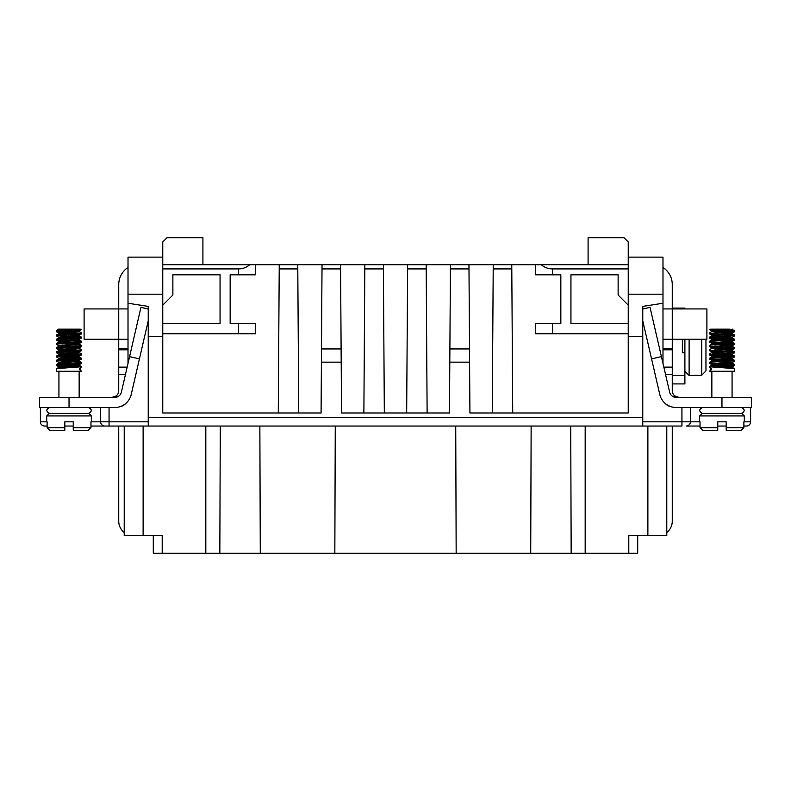 <?xml version="1.0" encoding="UTF-8"?>
<svg xmlns="http://www.w3.org/2000/svg" width="791" height="791" viewBox="0 0 791 791"><rect width="100%" height="100%" fill="white"/><g stroke="black" fill="none" stroke-linecap="round" stroke-linejoin="round"><path stroke-width="1.19" d="M670.382 406.475A9.265 9.265 0 0 1 665.28 403.489M662.987 363.425L662.987 303.24L642.767 306.404L642.767 336.313L628.232 336.313L628.232 294.193L662.987 294.193L662.987 257.124L628.232 257.124M662.987 294.193L662.987 303.24M746.397 426.042A4.212 4.212 0 0 0 750.61 421.83L750.61 407.503L750.61 421.83A4.212 4.212 0 0 1 746.397 426.042L743.886 426.042M700.035 426.042L686.153 426.042A4.212 4.212 0 0 0 690.365 421.83L690.365 407.503M128.013 303.24L128.013 294.193L162.768 294.193L162.768 336.313L148.233 336.313L148.233 306.404L128.013 303.24L128.013 363.425M125.72 403.489A9.265 9.265 0 0 1 120.618 406.475M128.013 294.193L128.013 257.124L162.768 257.124M90.965 427.723L88.384 430.255L73.247 430.255L73.247 427.723L90.965 427.723L90.965 421.83L100.635 421.83L100.635 407.503M49.695 430.255L47.114 427.723L64.822 427.723L64.822 430.255L49.695 430.255L47.114 427.723L47.114 421.83L40.39 421.83L40.39 407.503L40.39 421.83A4.212 4.212 0 0 0 44.603 426.042L47.114 426.042M637.714 535.566L637.714 553.255L153.286 553.255L153.286 535.566M219.839 553.255L220.264 426.042M530.721 553.255L531.137 426.042M455.735 426.042L456.16 553.255M726.178 426.042L717.753 426.042M681.941 407.503L681.941 426.042L90.965 426.042M73.247 426.042L64.822 426.042M202.911 264.708L202.911 237.745L166.98 237.745L162.768 241.957L162.768 264.708L279.233 264.708L279.213 268.92L297.802 268.92L297.772 264.708L279.233 264.708M588.089 264.708L588.089 237.745L624.02 237.745L628.232 241.957L628.232 264.708L541.271 264.708C544.475 267.457 548.193 268.861 552.415 268.92L628.232 268.92L628.232 294.193M297.772 264.708L322.036 264.708L322.006 268.92L340.595 268.92L341.109 348.95L321.492 348.95L322.006 268.92M340.595 268.92L340.565 264.708L322.036 264.708M340.565 264.708L364.829 264.708L364.809 268.92L383.398 268.92L383.368 264.708L364.829 264.708M383.368 264.708L407.632 264.708L406.673 412.981M427.12 412.981L426.171 264.708L407.632 264.708M426.171 264.708L450.435 264.708L449.891 348.95L469.508 348.95L468.964 264.708L450.435 264.708M468.964 264.708L493.228 264.708L492.269 412.981M512.716 412.981L511.767 264.708L493.228 264.708M511.767 264.708L541.271 264.708M162.768 333.792L255.434 333.792L255.434 323.677L230.161 323.677L230.161 274.813L255.434 274.813L255.434 264.708M341.109 348.95L341.198 362.149L321.403 362.149L321.492 348.95M449.891 348.95L449.476 412.981L341.524 412.981L341.198 362.149M628.232 336.313L628.232 412.981L469.923 412.981L469.597 362.149L449.802 362.149M469.597 362.149L469.508 348.95M628.232 333.792L535.566 333.792L535.566 323.677L560.839 323.677L560.839 274.813L535.566 274.813L535.566 264.708M628.232 323.677L570.944 323.677L570.944 274.813L618.127 274.813L618.127 295.033L628.232 305.148M162.768 323.677L220.056 323.677L220.056 274.813L172.873 274.813L172.873 295.033L162.768 305.148M162.768 264.708L162.768 268.92L238.585 268.92C242.807 268.861 246.525 267.457 249.729 264.708M148.233 426.042L148.233 417.618L642.767 417.618L642.767 426.042M148.233 336.313L148.233 417.618M642.767 336.313L642.767 417.618M162.768 336.313L162.768 412.981L321.077 412.981L321.403 362.149M278.284 412.981L279.213 268.92M297.802 268.92L298.731 412.981M363.88 412.981L364.809 268.92M383.398 268.92L384.327 412.981M628.232 268.92L628.232 264.708M162.768 268.92L162.768 294.193M666.783 426.042L666.783 535.566L628.796 535.566L628.796 553.255M334.84 553.255L335.265 426.042M571.161 553.255L570.736 426.042M109.059 407.503L109.059 421.83L100.635 421.83A4.212 4.212 0 0 0 104.847 426.042M162.204 553.255L162.204 535.566L124.217 535.566L124.217 426.042M260.279 553.255L259.863 426.042M148.233 309.034L140.956 307.353L129.586 356.603L139.434 358.877L148.233 320.79M139.434 358.877L131.227 394.442A16.848 16.848 0 0 1 114.804 407.503L39.55 407.503L39.55 397.398L69.035 397.398L69.035 407.503M129.586 356.603L121.379 392.168A6.743 6.743 0 0 1 114.804 397.398L116.218 397.25L116.218 395.915L112.006 397.398A6.743 6.743 0 0 0 118.739 390.655L118.739 374.262L125.512 374.262M118.739 426.042L118.739 521.239A14.327 14.327 0 0 0 124.217 532.501M128.013 267.506A20.22 20.22 0 0 0 118.739 284.503L118.739 308.935L84.103 308.935L84.103 339.26L118.739 339.26L118.739 374.262M128.013 308.935L118.739 308.935L118.739 339.26L128.013 339.26M128.013 348.534L118.739 348.534M114.804 397.398L69.035 397.398M112.006 397.398L113.311 397.27M114.062 397.072L114.863 396.756M79.515 369.615L81.671 371.276L56.398 371.276L56.398 368.784L57.14 368.566L81.621 366.747L79.515 365.402L76.697 364.958L79.505 365.393L77.854 365.857L61.382 367.064M79.515 368.735L81.641 367.499L80.247 367.766L80.247 371.226L81.671 371.276M70.083 366.451L56.458 365.284L80.247 363.553L81.621 363.296L81.671 362.466L57.832 364.265L56.448 364.513L56.398 365.343L56.398 364.572M58.564 366.629L70.083 367.677L58.554 366.49L79.505 364.522L67.996 365.571L76.074 366.025M70.083 362.238L61.995 361.784L70.083 362.238M58.554 362.416L56.725 360.973L79.822 359.391L81.621 359.084L81.671 358.254L58.722 359.954L56.448 360.3L56.398 361.131L56.398 360.36M67.986 361.358L76.074 361.813M81.641 359.074L78.072 360.597L58.801 362.189L58.504 363.356L61.995 363.919L59.098 363.138L79.505 361.18L81.641 362.416L81.671 363.237M70.083 358.026L62.005 357.572M58.554 358.204L56.438 356.968L57.229 356.672L80.247 355.129L81.641 354.862L81.671 354.042L57.466 355.881L56.448 356.088L56.398 356.919L56.398 356.148M58.366 356.533L76.074 357.601M81.621 358.194L81.671 359.025M70.083 353.814L62.005 353.359M56.448 352.766L80.247 350.917L81.621 350.66L81.671 349.83L58.257 351.58L56.448 351.876L56.398 352.707L56.398 351.936M67.996 352.934L76.074 353.389L67.996 352.934M79.515 352.766L81.641 353.992L81.671 354.813M70.092 349.602L61.995 349.147M79.565 348.584L79.565 347.605L58.564 349.78L56.398 348.495L80.247 346.705L81.621 346.448L81.671 345.618L59.246 347.269L56.448 347.664L58.366 348.109M67.986 348.722L76.074 349.177L67.986 348.722M58.504 349.711L58.86 350.897L61.995 351.283L58.86 350.897L59.404 350.453L79.505 348.544L81.671 349.83M70.083 345.39L62.005 344.935M81.641 342.226L79.031 343.601L58.564 345.568L56.398 344.283L57.555 343.986L80.247 342.493L81.621 342.236L81.671 341.405L57.842 343.195L56.448 343.452L56.398 344.283M67.996 344.51L76.074 344.965M58.564 346.438L56.438 347.674L58.504 346.507L58.504 345.538L58.583 346.596L62.005 347.071L58.583 346.596L60.086 346.142L79.505 344.332L81.671 345.618M61.995 340.723L70.092 341.178L56.734 339.912L80.247 338.281L81.621 338.024L81.671 337.193L58.732 338.894L56.448 339.24L56.398 340.071M67.986 340.298L76.074 340.753M81.641 338.014L78.19 339.517L58.85 341.109L58.504 342.295L61.995 342.859L59.167 342.068L79.505 340.12L81.671 341.405M70.083 336.966L62.005 336.511M79.515 335.038L81.641 333.802L78.823 335.216L58.564 337.144L56.408 335.839L80.247 334.069L81.641 333.802L81.671 332.981L57.476 334.82L56.448 335.028L56.398 335.859M67.986 336.086L76.074 336.541M70.083 332.754L62.005 332.299M56.448 331.706L80.247 329.857L80.247 329.155L58.267 330.509L56.448 330.816L56.398 331.647M67.996 331.874L76.074 332.329M79.505 330.826L81.641 329.59L80.316 329.214L81.621 329.6L79.268 330.915L59.987 332.497L58.504 332.863L58.514 333.901L62.005 334.435L58.969 333.683L79.505 331.696L81.671 332.981M61.372 329.155L56.438 330.826L58.504 329.155L61.372 329.155L58.504 329.155L58.504 329.659L61.995 330.223L58.504 329.659L61.372 329.155L58.504 329.155L79.713 329.155M58.504 332.863L70.092 333.98M58.564 337.144L61.382 337.579M76.074 338.617L79.565 339.181M58.504 341.287L70.092 342.404M58.564 345.568L61.382 346.003M58.564 349.78L61.372 350.215M81.641 350.65L77.736 352.213L58.504 353.923L61.382 354.427L58.564 354.862L78.289 353.172L79.505 352.756L76.697 352.321L79.505 352.756M58.504 358.135L58.722 359.282L62.005 359.707L58.603 359.055L79.1 357.245L79.565 356.069L58.514 358.115L70.083 359.252M58.504 362.347L61.372 362.851L58.504 363.356L58.504 362.387M62.005 368.131L58.504 367.568L62.005 368.131M79.505 361.18L76.697 360.745L79.505 361.18M79.565 357.038L67.986 355.92M62.005 355.495L58.504 354.932L62.005 355.495M79.505 348.544L76.697 348.109L79.505 348.544M79.505 344.332L76.697 343.897L79.505 344.332M79.505 340.12L76.697 339.685L79.505 340.12M58.504 337.075L58.672 338.212L62.005 338.647L58.633 337.984L77.627 336.393L79.545 335.938L76.697 335.473L81.641 337.144M79.505 331.696L76.697 331.261L79.505 331.696M58.93 397.398L58.93 371.276L58.93 397.398M49.24 413.406L88.839 413.406L91.361 415.928L46.709 415.928L49.24 413.406M64.822 430.255L64.822 421.83L73.247 421.83L64.822 421.83M73.247 421.83L73.247 430.255M58.366 343.897L76.074 342.829M58.504 358.175L58.504 359.144L61.372 358.639M81.641 358.204L76.697 356.533M58.504 349.751L58.504 350.72L56.438 351.886L58.564 350.65M58.504 341.326L58.504 342.295L61.372 341.791M58.504 337.114L58.504 338.083L56.438 339.25L58.564 338.014M58.504 332.892L58.504 333.871L61.372 333.367M662.987 308.935L706.897 308.935L706.897 339.26L662.987 339.26M662.987 348.534L672.261 348.534L672.261 374.262L665.488 374.262M642.767 309.034L650.044 307.353L669.621 392.168A6.743 6.743 0 0 0 676.196 397.398L674.782 397.25L674.782 395.915L678.994 397.398A6.743 6.743 0 0 1 672.261 390.655L672.261 374.262M678.994 397.398L677.689 397.27M676.938 397.072L676.137 396.756M662.987 267.506A20.22 20.22 0 0 1 672.261 284.503L672.261 348.534M672.261 426.042L672.261 521.239A14.327 14.327 0 0 1 666.783 532.501M676.196 397.398L751.45 397.398L751.45 407.503L676.196 407.503A16.848 16.848 0 0 1 659.773 394.442L642.767 320.79M661.414 356.603L651.566 358.877M684.897 308.935L684.897 308.095L672.261 308.095M684.897 383.912L672.261 383.912L684.897 383.912L684.897 375.488L672.261 375.488M684.897 339.26L684.897 352.746L682.366 352.746L682.366 339.26M684.897 352.746L684.897 375.488M701.746 339.26L701.746 375.191L705.958 370.93L705.958 339.26M701.746 375.191L689.109 375.488L689.109 339.26M684.897 371.276L689.109 375.488M741.76 413.406L702.161 413.406L699.639 415.928L744.291 415.928L741.76 413.406M702.616 430.255L717.753 430.255L717.753 427.723L700.035 427.723L702.616 430.255M750.61 421.83L743.886 421.83L743.886 427.723L726.178 427.723L726.178 430.255L741.305 430.255L743.886 427.723L741.305 430.255M711.485 369.615L709.329 371.276L734.602 371.276L734.602 368.784L733.86 368.566L709.379 366.747L711.485 365.402L714.303 364.958L711.495 365.393L713.146 365.857L729.618 367.064M709.329 371.276L710.753 371.226L710.753 367.766L709.379 367.508L709.329 366.678L709.329 367.449M710.753 362.802L733.168 364.265L734.552 364.513L734.602 365.343L710.753 363.553L709.329 363.247L709.329 362.466L710.753 362.802M709.359 363.287L712.038 364.681L723.004 365.571L714.926 366.025M720.917 366.451L734.226 365.501L734.602 364.572M710.753 358.59L732.278 359.954L734.552 360.3L734.602 361.131L711.178 359.391L709.329 359.025L709.329 358.254L710.753 358.59M723.014 361.358L714.926 361.813M709.359 359.074L712.928 360.597L732.199 362.189L732.496 363.356L729.005 363.919L731.902 363.138L711.495 361.18L709.359 362.416L709.329 363.237M720.917 362.238L729.005 361.784L720.917 362.238M732.446 362.416L734.562 361.18L734.602 360.36M710.753 354.378L733.534 355.881L734.552 356.088L734.602 356.919L710.753 355.129L709.329 354.813L709.329 354.042L710.753 354.378M732.634 356.533L714.926 357.601M709.379 358.194L709.329 359.025M720.917 358.026L728.995 357.572M734.562 356.968L732.446 358.204L734.562 356.968L734.602 356.148M710.753 350.166L732.743 351.58L734.552 351.876L734.602 352.707L710.753 350.917L709.329 350.601L709.329 349.83L710.753 350.166M723.004 352.934L714.926 353.389L723.004 352.934M711.485 352.766L709.359 353.992L709.329 354.813M720.917 353.814L728.995 353.359M734.552 352.766L734.602 351.936M710.753 345.954L731.754 347.269L734.552 347.664L734.602 348.495L710.753 346.705L709.329 346.389L709.329 345.618L710.753 345.954M723.014 348.722L714.926 349.177L723.014 348.722M711.435 348.584L711.435 347.605L730.32 349.266L732.496 349.711L732.496 350.72L729.005 351.283L732.14 350.897L731.596 350.453L711.495 348.544L709.329 349.83M720.908 349.602L729.005 349.147M732.496 349.711L734.602 348.495M710.753 341.732L733.158 343.195L734.552 343.452L734.602 344.283L710.753 342.493L709.329 342.187L709.329 341.405L710.753 341.732M723.004 344.51L714.926 344.965M709.359 342.226L713.63 343.828L731.418 345.183L732.496 345.499L732.496 346.507L728.995 347.071L732.417 346.596L730.914 346.142L711.495 344.332L709.329 345.618M720.917 345.39L728.995 344.935M732.436 346.438L734.562 347.674L732.496 346.507L732.436 345.568L734.602 344.283M710.753 337.52L732.268 338.894L734.552 339.24L734.602 340.071L710.753 338.281L709.329 337.965L709.329 337.193L710.753 337.52M723.014 340.298L714.926 340.753M711.485 339.25L709.359 338.014L712.81 339.517L730.686 340.881L732.496 341.287L732.496 342.295L729.005 342.859L731.833 342.068L711.495 340.12L709.329 341.405M729.005 340.723L734.602 340.071M710.753 333.308L733.524 334.82L734.552 335.028L734.602 335.859L710.753 334.069L709.329 333.753L709.329 332.981L710.753 333.308M723.014 336.086L714.926 336.541M720.917 336.966L728.995 336.511M711.485 335.038L709.359 333.802L712.177 335.216L732.436 337.144L734.602 335.859M711.307 329.155L732.733 330.509L734.552 330.816L734.602 331.647L710.753 329.857L710.753 329.155L729.628 329.155M723.004 331.874L714.926 332.329M711.495 330.826L709.359 329.59L710.684 329.214L709.379 329.6L711.732 330.915L731.013 332.497L732.496 332.863L732.486 333.901L728.995 334.435L732.031 333.683L711.495 331.696L709.329 332.981M720.917 332.754L728.995 332.299M728.995 368.131L732.496 367.568L728.995 368.131M711.495 361.18L714.303 360.745L711.495 361.18M711.435 357.038L711.455 356.069L731.764 357.878L732.486 358.115L732.496 359.144L728.995 359.707L732.278 359.282L731.329 358.837L711.435 357.038L723.014 355.92M709.359 350.65L713.264 352.213L732.496 353.923L732.476 354.971L728.995 355.495L732.09 354.754L712.711 353.172L711.495 352.756L714.303 352.321L711.495 352.756M711.495 348.544L714.303 348.109L711.495 348.544M711.495 344.332L714.303 343.897L711.495 344.332M711.495 340.12L714.303 339.685L711.495 340.12M732.496 337.075L732.328 338.212L728.995 338.647L732.367 337.984L713.373 336.393L711.455 335.938L714.303 335.473L709.359 337.144M711.495 331.696L714.303 331.261L711.495 331.696M729.005 330.223L732.446 329.59L734.562 330.826L732.446 329.59L729.005 330.223M732.496 332.863L720.908 333.98M732.436 337.144L729.618 337.579M714.926 338.617L711.435 339.181M732.496 341.287L720.908 342.404M732.436 345.568L729.618 346.003M732.436 349.78L729.628 350.215M732.496 353.923L729.618 354.427L732.496 354.932L732.496 353.963M732.496 358.135L720.917 359.252M732.496 362.347L729.628 362.851L732.496 363.356L732.496 362.387M711.495 364.522L732.446 366.49L720.917 367.677L732.436 366.629M732.071 397.398L732.071 371.276L732.071 397.398M642.767 421.83L700.035 421.83L700.035 427.723M726.178 430.255L726.178 421.83L717.753 421.83L717.753 430.255M734.503 347.813L732.634 348.109M732.496 358.175L732.496 359.144L729.628 358.639M709.359 358.204L714.303 356.533M732.496 349.751L732.496 350.72L734.562 351.886L732.436 350.65M732.496 341.326L732.496 342.295L729.628 341.791M732.496 337.114L732.496 338.083L734.562 339.25L732.436 338.014M732.496 332.892L732.496 333.871L729.628 333.367M717.753 421.83L726.178 421.83M109.059 426.042L109.059 421.83L148.233 421.83M205.818 426.042L205.818 553.255M450.405 268.92L468.994 268.92M552.415 323.677L552.415 333.792M238.585 323.677L238.585 333.792M552.415 268.92L552.415 274.813M493.198 268.92L511.787 268.92M407.602 268.92L426.191 268.92M238.585 268.92L238.585 274.813M647.878 426.042L647.878 535.566M686.153 426.042A4.212 4.212 0 0 0 690.365 421.83M585.182 553.255L585.182 426.042M143.122 535.566L143.122 426.042M118.739 349.81L128.013 349.81M127.163 367.123L118.739 367.123M672.261 349.81L662.987 349.81M663.837 367.123L672.261 367.123M721.965 397.398L721.965 407.503M56.398 348.495L56.398 347.724M79.565 339.22L79.565 340.189L79.565 339.22M79.565 343.432L79.565 344.401L79.565 343.432M79.565 347.645L79.565 348.613M79.565 360.281L79.565 361.25L79.565 360.281M79.565 364.493L79.565 365.462L79.565 364.493M58.564 332.932L56.438 331.696M58.564 341.356L56.438 340.12M79.515 347.674L81.641 346.438M58.554 353.992L56.438 352.756M79.515 356.098L81.641 354.862M79.515 364.522L81.641 363.287M58.554 366.629L56.438 365.393L58.554 366.629M56.438 368.735L58.554 367.508L56.438 368.735M58.554 363.296L56.438 364.522L58.554 363.296M58.554 359.084L56.438 360.31L58.554 359.084M58.554 354.872L56.438 356.098L58.554 354.872M58.564 342.226L56.438 343.462L58.564 342.226M58.564 333.802L56.438 335.038L58.564 333.802M79.149 397.398L79.149 371.276M91.361 421.83L91.361 415.928M46.709 421.83L46.709 415.928M49.655 407.503C45.858 409.471 45.858 411.439 49.655 413.406M88.414 413.406C92.221 411.439 92.221 409.471 88.414 407.503M56.398 371.276L56.398 368.784M79.565 356.069L79.565 357.008M702.586 407.503C698.779 409.471 698.779 411.439 702.586 413.406M741.345 413.406C745.142 411.439 745.142 409.471 741.345 407.503M711.435 339.22L711.435 340.189L711.435 339.22M711.435 343.432L711.435 344.401L711.435 343.432M711.435 347.645L711.435 348.613M711.435 360.281L711.435 361.25L711.435 360.281M711.435 364.493L711.435 365.462L711.435 364.493M732.496 329.155L732.496 329.659L732.496 329.155M709.359 367.499L711.485 368.735M734.562 365.393L732.446 366.629L734.562 365.393M709.359 354.862L711.485 356.098M734.562 352.756L732.446 353.992M709.359 346.438L711.485 347.674M734.562 340.12L732.436 341.356M734.562 331.696L732.436 332.932M734.562 335.038L732.436 333.802L734.562 335.038M734.562 343.462L732.436 342.226L734.562 343.462M734.562 356.098L732.446 354.872L734.562 356.098M734.562 360.31L732.446 359.084L734.562 360.31M734.562 364.522L732.446 363.296L734.562 364.522M734.562 368.735L732.446 367.508L734.562 368.735M711.851 397.398L711.851 371.276M744.291 421.83L744.291 415.928M699.639 421.83L699.639 415.928M734.602 371.276L734.602 368.784M711.435 356.069L711.435 357.008"/></g></svg>
